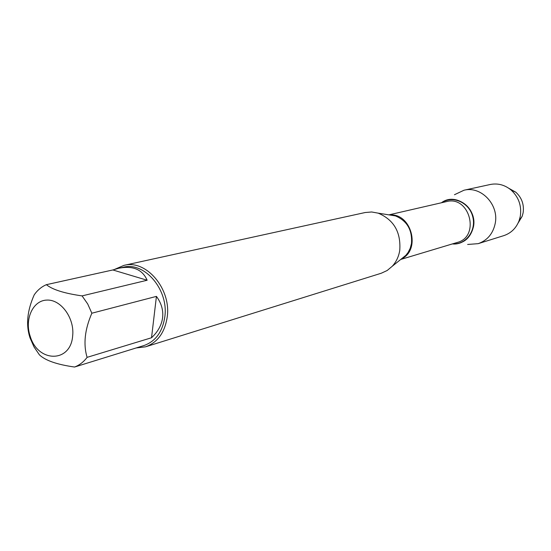 <?xml version="1.0" encoding="UTF-8"?>
<svg xmlns="http://www.w3.org/2000/svg" width="551" height="551" viewBox="0 0 551 551"><rect width="100%" height="100%" fill="white"/><g stroke="black" fill="none" stroke-linecap="round" stroke-linejoin="round"><path stroke-width="0.83" d="M30.277 336.509C38.06 362.827 70.755 362.992 72.656 335.903C74.709 318.278 60.989 299.331 46.925 300.081C32.819 300.329 24.258 319.456 30.277 336.509M30.057 337.956L34.038 346.958L39.424 354.865C45.382 360.526 57.097 364.583 74.571 367.028C79.468 365.161 83.642 361.938 87.106 357.351C83.173 344.313 84.751 329.601 91.852 313.216L87.699 303.952L82.078 295.894C64.391 293.394 52.49 289.654 46.38 284.674C41.58 286.747 37.537 290.108 34.258 294.757C27.157 310.681 25.759 325.083 30.057 337.956M82.078 295.894L147.151 280.239C142.399 269.46 132.949 265.458 118.802 268.234L123.197 267.263C144.617 261.36 168.909 289.971 164.797 317.018C162.49 331.881 155.54 341.393 143.949 345.546L74.571 367.028M87.106 357.351L151.532 337.749C157.958 331.757 161.65 325.056 162.607 317.645C163.433 310.227 161.374 303.14 156.429 296.383L91.852 313.216M137.729 347.433L138.59 347.213M118.802 268.234L112.845 269.962L46.38 284.674M145.526 346.827L381.299 273.227L387.188 270.493L392.271 266.243C396.217 261.925 398.71 256.663 399.75 250.457C401.059 232.226 393.875 219.794 378.2 213.154L371.677 211.983L365.203 212.521L123.941 265.375C146.222 259.266 171.485 289.027 167.194 317.162C164.79 332.604 157.572 342.488 145.526 346.827L135.994 347.97M441.468 202.768C452.385 194.827 469.356 202.045 472.978 216.44C476.959 230.738 465.795 245.409 452.378 243.928C463.515 244.038 470.547 238.301 473.461 226.716C477.442 208.188 455.36 191.9 441.468 202.768M114.739 269.329L123.941 265.375M112.845 269.962L147.151 280.239M156.429 296.383L151.532 337.749M467.641 244.465L478.178 243.659C487.366 240.401 493.049 233.645 495.225 223.389C499.144 204.738 481.064 185.735 464.011 190.219L454.458 194.73M478.178 243.659L503.8 235.635C511.101 233.163 516.218 228.135 519.152 220.545L520.316 216.178C521.769 205.778 518.684 197.051 511.059 189.999C504.75 184.86 497.815 183.028 490.245 184.495L464.011 190.219M518.098 223.059L522.196 216.261L523.119 212.817C524.263 204.635 521.831 197.768 515.826 192.216L508.897 188.339M401.445 258.874L405.873 255.313L408.126 252.42L410.233 248.225L411.466 243.576C412.465 230.063 407.12 220.841 395.425 215.909L389.819 215.007M389.722 214.993C411.404 212.838 421.267 250.071 401.369 258.936M400.722 259.459L457.268 242.454C480.562 236.634 469.562 195.137 446.448 201.618L388.903 214.862M441.833 202.685C452.702 195.212 469.142 202.451 472.682 216.515C476.574 230.49 465.877 244.926 452.743 243.817M389.963 215.035L378.2 213.154M401.562 258.784L392.271 266.243M515.826 192.216L511.059 189.999M522.196 216.261L519.152 220.545"/></g></svg>
